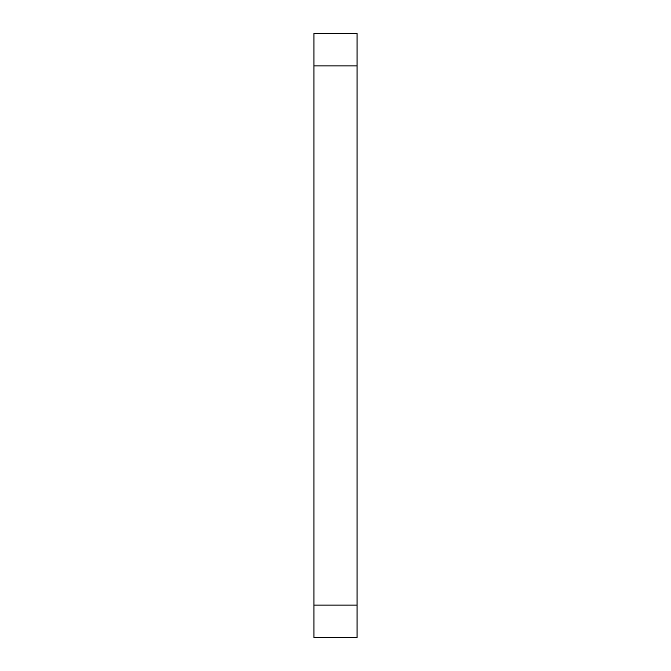 <?xml version="1.0" encoding="UTF-8"?>
<svg xmlns="http://www.w3.org/2000/svg" width="671" height="671" viewBox="0 0 671 671"><rect width="100%" height="100%" fill="white"/><g stroke="black" fill="none" stroke-linecap="round" stroke-linejoin="round"><path stroke-width="1.01" d="M357.064 65.901L313.936 65.901L313.936 33.55L357.064 33.55L357.064 637.45L313.936 637.45L313.936 605.099L357.064 605.099M313.936 65.901L313.936 605.099"/></g></svg>
